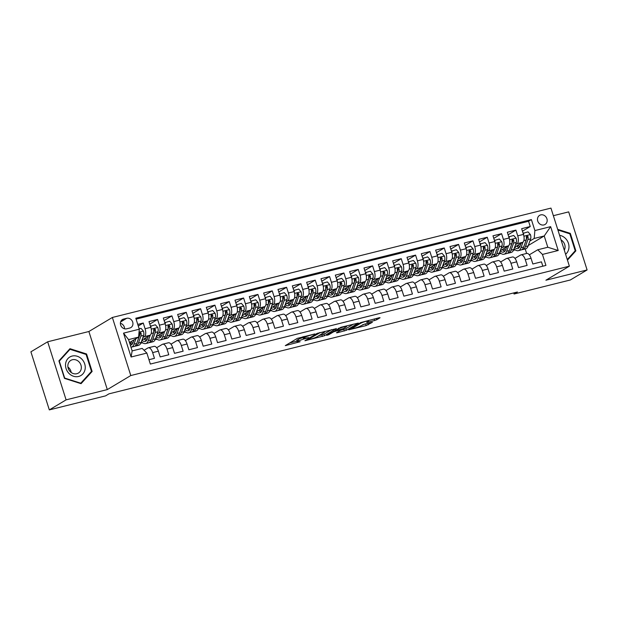 <?xml version="1.0" encoding="UTF-8"?>
<svg xmlns="http://www.w3.org/2000/svg" width="618" height="618" viewBox="0 0 618 618"><rect width="100%" height="100%" fill="white"/><g stroke="black" fill="none" stroke-linecap="round" stroke-linejoin="round"><path stroke-width="0.93" d="M314.825 333.952L297.289 338.394L285.284 345.624L300.116 341.731A5.214 0.633 162.4 0 1 297.258 342.048A5.214 0.633 162.4 0 1 297.721 341.592L298.71 341.005A5.214 0.633 162.4 0 1 305.315 338.618L308.699 337.613L306.242 338.069A5.214 0.633 162.4 0 1 303.384 338.386A5.214 0.633 162.4 0 1 303.847 337.93L304.836 337.335A5.214 0.633 162.4 0 1 311.441 334.956L314.825 333.952M540.735 214.886A5.307 4.681 59.1 0 0 539.599 215.358A5.307 4.681 59.1 0 0 537.984 221.7A5.307 4.681 59.1 0 0 543.917 224.937A5.307 4.681 59.1 0 0 545.053 224.465A5.307 4.681 59.1 0 0 546.667 218.123A5.307 4.681 59.1 0 0 540.735 214.886M374.693 320.479L376.756 319.738L380.078 317.752L379.336 317.706L360.665 322.588L348.668 329.819L366.157 325.586L372.391 322.295L364.388 324.164L360.333 326.103A4.357 0.533 162.4 0 1 355.744 327.841A4.357 0.533 162.4 0 1 352.414 328.359A4.357 0.533 162.4 0 1 352.808 327.98L360.611 323.307A4.357 0.533 162.4 0 1 365.199 321.569A4.357 0.533 162.4 0 1 368.529 321.051A4.357 0.533 162.4 0 1 368.135 321.43L366.69 322.357L367.586 322.256L374.693 320.479L374.214 318.981M545.895 280.224L587.1 269.95L570.329 279.985L514.068 294.014L517.42 292.005L108.938 393.859L105.578 395.868L49.324 409.896L66.095 399.861L107.308 389.587L130.792 375.543L569.379 266.18L545.895 280.224M336.331 328.66L316.91 333.496L304.913 340.734L324.473 335.752L336.269 328.482M340.858 327.301L358.347 323.059L346.35 330.298L337.181 332.808L336.431 332.77L341.236 329.888L340.487 329.85L333.712 331.766L328.706 334.763L326.636 335.35L340.858 327.301M522.449 231.194L530.244 226.528L521.646 228.675L523.461 234.407L517.73 235.837A6.636 3.02 76 0 1 517.042 243.716L515.528 244.62M508.112 234.77L515.914 230.105L507.316 232.252L509.132 237.976L503.4 239.405A6.636 3.02 76 0 1 502.704 247.293L501.198 248.197M493.782 238.347L501.584 233.681L492.979 235.821L494.802 241.553L489.062 242.982A6.636 3.02 76 0 1 488.375 250.869L486.86 251.765M479.444 241.916L487.247 237.25L478.649 239.398L480.464 245.13L474.732 246.559A6.636 3.02 76 0 1 474.037 254.438L472.531 255.342M465.115 245.493L472.917 240.827L464.319 242.974L466.134 248.699L460.402 250.128A6.636 3.02 76 0 1 459.707 258.015L458.193 258.919M450.785 249.069L458.579 244.404L449.981 246.543L451.797 252.275L446.065 253.704A6.636 3.02 76 0 1 445.377 261.584L443.863 262.488M436.447 252.638L444.249 247.972L435.651 250.12L437.467 255.844L431.735 257.273A6.636 3.02 76 0 1 431.04 265.161L429.533 266.064M422.117 256.215L429.919 251.549L421.314 253.689L423.137 259.421L417.397 260.85A6.636 3.02 76 0 1 416.71 268.737L415.196 269.641M407.78 259.784L415.582 255.118L406.984 257.266L408.799 262.998L403.067 264.427A6.636 3.02 76 0 1 402.372 272.306L400.866 273.21M393.45 263.361L401.252 258.695L392.654 260.842L394.469 266.567L388.737 267.996A6.636 3.02 76 0 1 388.042 275.883L386.528 276.787M379.12 266.937L386.914 262.271L378.316 264.411L380.132 270.143L374.4 271.572A6.636 3.02 76 0 1 373.712 279.46L372.198 280.363M364.782 270.506L372.584 265.84L363.987 267.988L365.802 273.72L360.07 275.149A6.636 3.02 76 0 1 359.375 283.029L357.868 283.932M350.452 274.083L358.255 269.417L349.649 271.565L351.472 277.289L345.732 278.718A6.636 3.02 76 0 1 345.045 286.605L343.531 287.509M336.115 277.66L343.917 272.994L335.319 275.134L337.134 280.866L331.402 282.295A6.636 3.02 76 0 1 330.707 290.174L329.201 291.078M321.785 281.229L329.587 276.563L320.989 278.71L322.805 284.434L317.073 285.871A6.636 3.02 76 0 1 316.377 293.751L314.863 294.655M307.455 284.805L315.25 280.139L306.652 282.279L308.467 288.011L302.735 289.44A6.636 3.02 76 0 1 302.048 297.328L300.533 298.231M293.117 288.374L300.92 283.716L292.322 285.856L294.137 291.588L288.405 293.017A6.636 3.02 76 0 1 287.71 300.896L286.204 301.8M278.788 291.951L286.59 287.285L277.984 289.433L279.807 295.157L274.068 296.586A6.636 3.02 76 0 1 273.38 304.473L271.866 305.377M264.45 295.528L272.252 290.862L263.654 293.002L265.47 298.733L259.738 300.163A6.636 3.02 76 0 1 259.042 308.05L257.536 308.954M250.12 299.097L257.922 294.431L249.324 296.578L251.14 302.31L245.408 303.739A6.636 3.02 76 0 1 244.713 311.619L243.198 312.523M235.79 302.673L243.585 298.007L234.987 300.155L236.802 305.879L231.07 307.308A6.636 3.02 76 0 1 230.383 315.195L228.869 316.099M221.453 306.25L229.255 301.584L220.657 303.724L222.472 309.456L216.74 310.885A6.636 3.02 76 0 1 216.045 318.764L214.539 319.668M207.123 309.819L214.925 305.153L206.319 307.3L208.142 313.032L202.403 314.462A6.636 3.02 76 0 1 201.715 322.341L200.201 323.245M192.785 313.396L200.587 308.73L191.989 310.877L193.805 316.601L188.073 318.031A6.636 3.02 76 0 1 187.378 325.918L185.871 326.822M178.455 316.964L186.257 312.306L177.66 314.446L179.475 320.178L173.743 321.607A6.636 3.02 76 0 1 173.048 329.487L171.541 330.391M164.125 320.541L171.92 315.875L163.322 318.023L165.137 323.747L159.405 325.176A6.636 3.02 76 0 1 158.718 333.063L157.204 333.967M149.788 324.118L157.59 319.452L148.992 321.592L150.807 327.324A6.636 3.02 76 0 1 150.112 335.211L141.978 340.078M148.969 359.707L154.461 358.34L152.646 352.608A6.636 3.02 76 0 0 148.351 347.779A6.636 3.02 76 0 0 147.965 347.942L144.064 350.275M148.351 347.779L154.083 346.35A6.636 3.02 76 0 1 158.378 351.178L160.193 356.91L168.791 354.763L166.976 349.039A6.636 3.02 76 0 0 162.688 344.203A6.636 3.02 76 0 0 162.302 344.365L156.648 347.741M162.688 344.203L168.42 342.774A6.636 3.02 -104 0 1 172.708 347.61L174.523 353.334L183.129 351.194L181.306 345.462A6.636 3.02 76 0 0 177.018 340.634A6.636 3.02 76 0 0 176.632 340.788L170.985 344.172M177.018 340.634L182.75 339.197A6.636 3.02 -104 0 1 187.045 344.033L188.861 349.765L197.459 347.617L195.643 341.893A6.636 3.02 76 0 0 191.348 337.057A6.636 3.02 76 0 0 190.97 337.219L185.315 340.595M191.348 337.057L197.088 335.628A6.636 3.02 -104 0 1 201.375 340.464L203.191 346.188L211.789 344.048L209.973 338.316A6.636 3.02 76 0 0 205.686 333.481A6.636 3.02 76 0 0 205.3 333.643L199.653 337.019M205.686 333.481L211.418 332.051A6.636 3.02 -104 0 1 215.705 336.887L217.528 342.619L226.126 340.472L224.311 334.74A6.636 3.02 76 0 0 220.016 329.912A6.636 3.02 76 0 0 219.629 330.066L213.982 333.45M220.016 329.912L225.748 328.482A6.636 3.02 -104 0 1 230.043 333.311L231.858 339.043L240.456 336.895L238.641 331.171A6.636 3.02 76 0 0 234.353 326.335A6.636 3.02 76 0 0 233.967 326.497L228.312 329.873M234.353 326.335L240.085 324.906A6.636 3.02 -104 0 1 244.373 329.742L246.188 335.466L254.794 333.326L252.971 327.594A6.636 3.02 76 0 0 248.683 322.758A6.636 3.02 76 0 0 248.297 322.92L242.65 326.304M248.683 322.758L254.415 321.329A6.636 3.02 -104 0 1 258.71 326.165L260.526 331.897L269.124 329.749L267.308 324.017A6.636 3.02 76 0 0 263.013 319.189A6.636 3.02 76 0 0 262.627 319.351L256.98 322.727M263.013 319.189L268.753 317.76A6.636 3.02 -104 0 1 273.04 322.588L274.856 328.32L283.453 326.173L281.638 320.448A6.636 3.02 76 0 0 277.351 315.613A6.636 3.02 76 0 0 276.964 315.775L271.317 319.151M277.351 315.613L283.083 314.183A6.636 3.02 -104 0 1 287.37 319.019L289.193 324.744L297.791 322.604L295.976 316.872A6.636 3.02 76 0 0 291.681 312.036A6.636 3.02 76 0 0 291.294 312.198L285.647 315.582M291.681 312.036L297.412 310.607A6.636 3.02 -104 0 1 301.708 315.443L303.523 321.175L312.121 319.027L310.306 313.303A6.636 3.02 76 0 0 306.018 308.467A6.636 3.02 76 0 0 305.632 308.629L299.977 312.005M306.018 308.467L311.75 307.038A6.636 3.02 -104 0 1 316.037 311.874L317.853 317.598L326.459 315.458L324.635 309.726A6.636 3.02 76 0 0 320.348 304.89A6.636 3.02 76 0 0 319.962 305.053L314.315 308.428M320.348 304.89L326.08 303.461A6.636 3.02 -104 0 1 330.367 308.297L332.19 314.029L340.788 311.881L338.973 306.149A6.636 3.02 76 0 0 334.678 301.321A6.636 3.02 76 0 0 334.292 301.476L328.645 304.859M334.678 301.321L340.418 299.892A6.636 3.02 -104 0 1 344.705 304.72L346.52 310.452L355.118 308.305L353.303 302.581A6.636 3.02 76 0 0 349.015 297.745A6.636 3.02 76 0 0 348.629 297.907L342.982 301.283M349.015 297.745L354.747 296.316A6.636 3.02 -104 0 1 359.035 301.151L360.858 306.876L369.456 304.736L367.64 299.004A6.636 3.02 76 0 0 363.345 294.168A6.636 3.02 76 0 0 362.959 294.33L357.312 297.714M363.345 294.168L369.077 292.739A6.636 3.02 -104 0 1 373.372 297.575L375.188 303.307L383.786 301.159L381.97 295.427A6.636 3.02 76 0 0 377.683 290.599A6.636 3.02 76 0 0 377.297 290.754L371.642 294.137M377.683 290.599L383.415 289.17A6.636 3.02 -104 0 1 387.702 293.998L389.518 299.73L398.123 297.582L396.3 291.858A6.636 3.02 76 0 0 392.013 287.022A6.636 3.02 76 0 0 391.627 287.185L385.98 290.56M392.013 287.022L397.745 285.593A6.636 3.02 -104 0 1 402.032 290.429L403.855 296.153L412.453 294.014L410.638 288.282A6.636 3.02 76 0 0 406.343 283.446A6.636 3.02 76 0 0 405.956 283.608L400.31 286.991M406.343 283.446L412.082 282.017A6.636 3.02 -104 0 1 416.37 286.852L418.185 292.584L426.783 290.437L424.968 284.713A6.636 3.02 76 0 0 420.68 279.877A6.636 3.02 76 0 0 420.294 280.039L414.647 283.415M420.68 279.877L426.412 278.448A6.636 3.02 -104 0 1 430.7 283.276L432.523 289.008L441.121 286.868L439.305 281.136A6.636 3.02 76 0 0 435.01 276.3A6.636 3.02 76 0 0 434.624 276.462L428.977 279.838M435.01 276.3L440.742 274.871A6.636 3.02 -104 0 1 445.037 279.707L446.853 285.431L455.451 283.291L453.635 277.559A6.636 3.02 76 0 0 449.348 272.731A6.636 3.02 76 0 0 448.962 272.886L443.307 276.269M449.348 272.731L455.08 271.302A6.636 3.02 -104 0 1 459.367 276.13L461.183 281.862L469.788 279.715L467.965 273.99A6.636 3.02 76 0 0 463.678 269.154A6.636 3.02 76 0 0 463.291 269.317L457.644 272.692M463.678 269.154L469.41 267.725A6.636 3.02 -104 0 1 473.697 272.561L475.52 278.285L484.118 276.146L482.303 270.414A6.636 3.02 76 0 0 478.008 265.578A6.636 3.02 76 0 0 477.621 265.74L471.974 269.124M478.008 265.578L483.747 264.149A6.636 3.02 -104 0 1 488.035 268.984L489.85 274.716L498.448 272.569L496.633 266.837A6.636 3.02 76 0 0 492.345 262.009A6.636 3.02 76 0 0 491.959 262.163L486.312 265.547M492.345 262.009L498.077 260.58A6.636 3.02 -104 0 1 502.364 265.408L504.188 271.14L512.785 268.992L510.97 263.268A6.636 3.02 76 0 0 506.675 258.432A6.636 3.02 76 0 0 506.289 258.594L500.642 261.97M506.675 258.432L512.407 257.003A6.636 3.02 -104 0 1 516.702 261.839L518.517 267.563L527.115 265.423L525.3 259.691A6.636 3.02 76 0 0 521.013 254.855A6.636 3.02 76 0 0 520.626 255.018L514.972 258.401M500.904 253.365L500.402 253.674L500.773 253.264M501.09 253.496L500.402 253.674M523.461 234.407A6.636 3.02 -104 0 1 522.774 242.287L514.632 247.154M486.575 256.941L486.065 257.243L486.436 256.833M486.76 257.073L486.065 257.243M509.132 237.976A6.636 3.02 -104 0 1 508.436 245.864L500.302 250.73M472.245 260.518L471.735 260.819L472.106 260.41M472.422 260.649L471.735 260.819M494.802 241.553A6.636 3.02 -104 0 1 494.106 249.433L485.964 254.307M457.907 264.087L457.397 264.396L457.768 263.986M458.092 264.218L457.397 264.396M480.464 245.13A6.636 3.02 -104 0 1 479.777 253.009L471.634 257.876M443.577 267.664L443.067 267.965L443.438 267.555M443.763 267.795L443.067 267.965M466.134 248.699A6.636 3.02 -104 0 1 465.439 256.586L457.297 261.453M429.24 271.232L428.737 271.541L429.108 271.132M429.425 271.364L428.737 271.541M451.797 252.275A6.636 3.02 -104 0 1 451.109 260.155L442.967 265.029M414.91 274.809L414.4 275.11L414.771 274.709M415.095 274.94L414.4 275.11M437.467 255.844A6.636 3.02 -104 0 1 436.771 263.731L428.637 268.598M400.58 278.386L400.07 278.687L400.441 278.278M400.758 278.517L400.07 278.687M423.137 259.421A6.636 3.02 -104 0 1 422.442 267.308L414.299 272.175M386.242 281.955L385.732 282.264L386.103 281.854M386.428 282.086L385.732 282.264M408.799 262.998A6.636 3.02 -104 0 1 408.112 270.877L399.97 275.752M371.912 285.531L371.403 285.833L371.773 285.423M372.098 285.663L371.403 285.833M394.469 266.567A6.636 3.02 -104 0 1 393.774 274.454L385.632 279.321M357.575 289.108L357.073 289.409L357.443 289M357.76 289.239L357.073 289.409M380.132 270.143A6.636 3.02 -104 0 1 379.444 278.03L371.302 282.897M343.245 292.677L342.735 292.986L343.106 292.577M343.43 292.808L342.735 292.986M365.802 273.72A6.636 3.02 -104 0 1 365.107 281.599L356.972 286.466M328.915 296.254L328.405 296.555L328.776 296.146M329.093 296.385L328.405 296.555M351.472 277.289A6.636 3.02 -104 0 1 350.777 285.176L342.635 290.043M314.577 299.823L314.068 300.132L314.438 299.722M314.763 299.962L314.068 300.132M337.134 280.866A6.636 3.02 -104 0 1 336.447 288.745L328.305 293.62M300.248 303.399L299.738 303.708L300.109 303.299M300.433 303.531L299.738 303.708M322.805 284.434A6.636 3.02 -104 0 1 322.109 292.322L313.967 297.188M285.91 306.976L285.408 307.277L285.779 306.868M286.095 307.107L285.408 307.277M308.467 288.011A6.636 3.02 -104 0 1 307.779 295.898L299.637 300.765M271.58 310.545L271.07 310.854L271.441 310.445M271.765 310.676L271.07 310.854M294.137 291.588A6.636 3.02 -104 0 1 293.442 299.467L285.307 304.342M257.25 314.122L256.74 314.423L257.111 314.014M257.428 314.253L256.74 314.423M279.807 295.157A6.636 3.02 -104 0 1 279.112 303.044L270.97 307.911M242.913 317.698L242.403 318L242.774 317.59M243.098 317.83L242.403 318M265.47 298.733A6.636 3.02 -104 0 1 264.782 306.621L256.64 311.487M228.583 321.267L228.073 321.576L228.444 321.167M228.768 321.399L228.073 321.576M251.14 302.31A6.636 3.02 -104 0 1 250.444 310.19L242.302 315.056M214.245 324.844L213.743 325.145L214.114 324.736M214.431 324.975L213.743 325.145M236.802 305.879A6.636 3.02 -104 0 1 236.115 313.766L227.972 318.633M199.915 328.421L199.405 328.722L199.776 328.312M200.101 328.552L199.405 328.722M222.472 309.456A6.636 3.02 -104 0 1 221.777 317.335L213.643 322.21M185.585 331.99L185.076 332.299L185.446 331.889M185.763 332.121L185.076 332.299M208.142 313.032A6.636 3.02 -104 0 1 207.447 320.912L199.305 325.779M171.248 335.566L170.738 335.868L171.109 335.458M171.433 335.698L170.738 335.868M193.805 316.601A6.636 3.02 -104 0 1 193.117 324.489L184.975 329.355M156.918 339.135L156.408 339.444L156.779 339.035M157.103 339.267L156.408 339.444M179.475 320.178A6.636 3.02 -104 0 1 178.78 328.058L170.638 332.932M142.58 342.712L142.078 343.013L142.449 342.604M142.766 342.843L142.078 343.013M165.137 323.747A6.636 3.02 -104 0 1 164.45 331.634L156.308 336.501M126.636 328.807L129.788 328.027A5.145 4.535 59.1 0 0 130.885 327.571A5.145 4.535 59.1 0 0 132.453 321.422A5.145 4.535 59.1 0 0 126.705 318.293L123.554 319.081A5.145 4.535 59.1 0 0 122.457 319.529A5.145 4.535 59.1 0 0 120.889 325.678A5.145 4.535 59.1 0 0 126.636 328.807M130.792 375.543L112.368 317.467L550.955 208.104L569.379 266.18M530.244 226.528L528.575 221.275L531.395 219.591L135.805 318.224L139.289 329.209L138.602 337.096L129.502 342.542M531.395 219.591L534.879 230.576L550.646 226.644L558.216 250.499L542.45 254.431L545.933 265.423L150.344 364.056L146.86 353.071L131.093 357.003L123.523 333.141L139.289 329.209M138.278 326.003L143.26 323.021L145.076 328.753A6.636 3.02 76 0 1 144.38 336.64L142.874 337.544M542.828 266.196L541.453 261.847L532.847 263.994L531.032 258.262A6.636 3.02 -104 0 0 526.745 253.426L521.013 254.855M157.59 319.452L159.405 325.176M171.92 315.875L173.743 321.607M186.257 312.306L188.073 318.031M200.587 308.73L202.403 314.462M214.925 305.153L216.74 310.885M229.255 301.584L231.07 307.308M243.585 298.007L245.408 303.739M257.922 294.431L259.738 300.163M272.252 290.862L274.068 296.586M286.59 287.285L288.405 293.017M300.92 283.716L302.735 289.44M315.25 280.139L317.073 285.871M329.587 276.563L331.402 282.295M343.917 272.994L345.732 278.718M358.255 269.417L360.07 275.149M372.584 265.84L374.4 271.572M386.914 262.271L388.737 267.996M401.252 258.695L403.067 264.427M415.582 255.118L417.397 260.85M429.919 251.549L431.735 257.273M444.249 247.972L446.065 253.704M458.579 244.404L460.402 250.128M472.917 240.827L474.732 246.559M487.247 237.25L489.062 242.982M501.584 233.681L503.4 239.405M515.914 230.105L517.73 235.837M528.575 221.275L136.099 319.135M143.26 323.021L137.768 324.396M528.29 245.485L544.226 235.96L534.191 238.455L529.858 241.051M515.242 249.796L514.732 250.097L515.103 249.687M515.427 249.927L514.732 250.097M138.602 337.096L128.567 339.599L132.152 350.9L142.186 348.397L146.86 353.071M107.308 389.587L88.884 331.511L47.671 341.785L66.095 399.861M47.671 341.785L30.9 351.82L49.324 409.896M587.1 269.95L568.676 211.881L553.365 215.697M88.884 331.511L112.368 317.467M513.728 292.932L514.068 294.014M529.309 254.825L537.776 249.757L547.811 247.262L544.226 235.96L550.646 226.644M526.621 253.457L525.192 248.946M499.166 253.813L500.348 253.511M484.836 257.382L486.018 257.088M470.499 260.958L471.681 260.665M456.169 264.527L457.351 264.234M441.839 268.104L443.013 267.81M427.501 271.681L428.683 271.387M413.172 275.249L414.354 274.956M398.834 278.826L400.016 278.533M384.504 282.403L385.686 282.102M370.174 285.972L371.348 285.678M355.837 289.548L357.019 289.255M341.507 293.117L342.689 292.824M327.169 296.694L328.351 296.401M312.839 300.271L314.021 299.977M298.509 303.84L299.684 303.546M284.172 307.416L285.354 307.123M269.842 310.993L271.024 310.692M255.504 314.562L256.686 314.268M241.174 318.139L242.356 317.845M226.845 321.708L228.019 321.414M212.507 325.284L213.689 324.991M198.177 328.861L199.359 328.567M183.84 332.43L185.021 332.136M169.51 336.007L170.692 335.713M155.18 339.583L156.362 339.282M140.842 343.152L142.024 342.859M513.504 250.236L514.678 249.942M542.45 254.431L537.776 249.757M534.191 238.455L534.879 230.576M128.567 339.599L123.523 333.141M132.152 350.9L131.093 357.003M558.216 250.499L547.811 247.262M124.566 328.815A5.145 4.535 59.1 0 0 120.394 323.307M81.066 383.67L92.121 371.472L86.574 353.983L69.973 348.691L58.911 360.881L64.465 378.37L81.066 383.67M567.455 260.124L575.86 250.854L570.314 233.365L557.691 229.34M85.91 354.384L86.574 353.983M90.537 372.422L92.121 371.472M569.649 233.766L570.314 233.365M574.276 251.804L575.86 250.854M302.882 336.771A5.214 0.633 162.4 0 0 302.882 336.81L303.384 338.386M303.106 337.521A5.214 0.633 162.4 0 0 298.208 339.429L298.71 341.005M297.258 342.048L296.756 340.479A5.214 0.633 162.4 0 1 297.219 340.024L298.208 339.429M289.626 342.975L296.972 341.144M318.749 335.713L323.971 334.183L331.634 329.603M319.606 332.917L307.749 339.668L310.313 339.189A5.214 0.633 162.4 0 0 316.926 336.802L324.041 332.554A5.214 0.633 162.4 0 0 324.504 332.098A5.214 0.633 162.4 0 0 321.646 332.414L319.506 332.623M353.511 324.141L345.848 328.722L346.35 330.298M340.626 330.259L345.848 328.722M346.227 326.907A4.357 0.533 162.4 0 0 346.613 326.528A4.357 0.533 162.4 0 0 343.291 327.046A4.357 0.533 162.4 0 0 338.703 328.784L335.953 330.429L336.702 330.476L343.477 328.552L346.227 326.907M362.557 324.79L367.494 323.392M133.99 339.854L133.017 342.596A10.537 4.797 76 0 1 130.831 345.06A10.537 4.797 76 0 1 130.321 345.122M135.929 338.695L133.99 344.187A12.692 5.778 76 0 1 131.348 347.154A12.692 5.778 76 0 1 130.985 347.216M139.174 328.83L141.035 328.367L143.461 331.148A4.396 2.001 76 0 1 143.639 335.373L141.151 342.395A12.692 5.778 76 0 1 138.517 345.362L135.79 346.041A12.692 5.778 -104 0 0 138.432 343.075L140.912 336.053A4.396 2.001 -104 0 0 141.028 333.056L139.861 332.306L139.313 333.481A4.396 2.001 76 0 1 139.197 336.478L136.709 343.508A12.692 5.778 76 0 1 134.075 346.474L131.348 347.154M133.681 340.727A10.537 4.797 76 0 1 133.341 340.24M130.058 342.202A12.692 5.778 -104 0 0 131.325 343.902M134.894 346.111A12.692 5.778 -104 0 0 135.79 346.041M129.695 342.426A10.537 4.797 -104 0 0 132.082 344.272M141.028 333.056L140.062 333.627A2.24 1.02 76 0 1 139.946 334.462L137.459 341.491A10.537 4.797 76 0 1 137.204 342.117M132.739 343.26A10.537 4.797 76 0 1 131.086 341.592M72.151 356.053A10.784 9.509 59.1 0 0 66.064 368.583A10.784 9.509 59.1 0 0 78.617 376.462A10.784 9.509 59.1 0 0 84.705 363.932A10.784 9.509 59.1 0 0 72.151 356.053M72.376 359.746A7.385 6.512 59.1 0 0 70.8 360.394A7.385 6.512 59.1 0 0 68.559 369.224A7.385 6.512 59.1 0 0 76.81 373.72A7.385 6.512 59.1 0 0 78.378 373.071A7.385 6.512 59.1 0 0 80.626 364.241A7.385 6.512 59.1 0 0 72.376 359.746M91.472 371.387L80.757 383.206L64.674 378.069L59.297 361.128L70.012 349.309L86.095 354.446L91.472 371.387M80.363 383.446L80.757 383.206M68.691 350.105L70.012 349.309M67.91 367.007A7.385 6.512 -120.9 0 1 71.194 372.484M565.594 254.245A10.784 9.509 59.1 0 0 568.807 248.73A10.784 9.509 59.1 0 0 559.584 235.304M564.296 250.151A7.385 6.512 59.1 0 0 564.96 248.235A7.385 6.512 59.1 0 0 561.044 239.915M557.907 230.02L569.835 233.828L575.211 250.777L567.27 259.529M148.32 336.285L147.354 339.019A10.537 4.797 76 0 1 145.16 341.484A10.537 4.797 76 0 1 141.931 340.201M150.267 335.103L148.32 340.611A12.692 5.778 76 0 1 145.686 343.577A12.692 5.778 76 0 1 141.414 341.654M150.46 326.227L155.365 324.79L157.799 327.571A4.396 2.001 76 0 1 157.969 331.796L155.489 338.826A12.692 5.778 76 0 1 152.847 341.793L150.128 342.465A12.692 5.778 -104 0 0 152.762 339.506L155.249 332.476A4.396 2.001 -104 0 0 155.365 329.479L154.191 328.73L153.643 329.912A4.396 2.001 76 0 1 153.527 332.909L151.047 339.931A12.692 5.778 76 0 1 148.405 342.897L145.686 343.577M148.011 337.158A10.537 4.797 76 0 1 147.671 336.671M151.07 325.864L150.862 327.501M144.396 338.633A12.692 5.778 -104 0 0 145.663 340.325M149.232 342.534A12.692 5.778 -104 0 0 150.128 342.465M144.025 338.849A10.537 4.797 -104 0 0 146.412 340.696M155.365 329.479L154.4 330.058A2.24 1.02 76 0 1 154.276 330.885L151.796 337.915A10.537 4.797 76 0 1 151.534 338.548M147.076 339.691A10.537 4.797 76 0 1 145.423 338.015M162.65 332.708L161.684 335.45A10.537 4.797 76 0 1 159.498 337.907A10.537 4.797 76 0 1 156.261 336.632M164.604 331.526L162.658 337.034A12.692 5.778 76 0 1 160.016 340A12.692 5.778 76 0 1 155.751 338.077M164.79 322.65L169.703 321.221L172.128 324.002A4.396 2.001 76 0 1 172.306 328.22L169.819 335.25A12.692 5.778 76 0 1 167.184 338.216L164.458 338.896A12.692 5.778 -104 0 0 167.099 335.929L169.579 328.9A4.396 2.001 -104 0 0 169.695 325.902L168.529 325.161L167.98 326.335A4.396 2.001 76 0 1 167.864 329.332L165.377 336.354A12.692 5.778 76 0 1 162.743 339.321L160.016 340M162.341 333.581A10.537 4.797 76 0 1 162.009 333.094M165.4 322.287L165.199 323.925M158.726 335.056A12.692 5.778 -104 0 0 159.992 336.748M163.561 338.965A12.692 5.778 -104 0 0 164.458 338.896M158.362 335.273A10.537 4.797 -104 0 0 160.742 337.119M169.695 325.902L168.729 326.482A2.24 1.02 76 0 1 168.614 327.316L166.126 334.338A10.537 4.797 76 0 1 165.871 334.971M161.406 336.115A10.537 4.797 76 0 1 159.753 334.438M176.987 329.131L176.014 331.874A10.537 4.797 76 0 1 173.828 334.338A10.537 4.797 76 0 1 170.599 333.056M178.934 327.957L176.987 333.465A12.692 5.778 76 0 1 174.346 336.431A12.692 5.778 76 0 1 170.081 334.508M179.127 319.081L184.033 317.644L186.466 320.425A4.396 2.001 76 0 1 186.636 324.651L184.156 331.673A12.692 5.778 76 0 1 181.514 334.639L178.795 335.319A12.692 5.778 -104 0 0 181.429 332.353L183.917 325.331A4.396 2.001 -104 0 0 184.033 322.333L182.858 321.584L182.31 322.758A4.396 2.001 76 0 1 182.194 325.756L179.714 332.785A12.692 5.778 76 0 1 177.072 335.752L174.346 336.431M176.678 330.004A10.537 4.797 76 0 1 176.339 329.518M179.738 318.718L179.529 320.356M173.063 331.48A12.692 5.778 -104 0 0 174.33 333.179M177.899 335.389A12.692 5.778 -104 0 0 178.795 335.319M172.692 331.704A10.537 4.797 -104 0 0 175.079 333.55M184.033 322.333L183.067 322.913A2.24 1.02 76 0 1 182.943 323.739L180.464 330.769A10.537 4.797 76 0 1 180.201 331.395M175.744 332.538A10.537 4.797 76 0 1 174.091 330.869M191.317 325.562L190.352 328.297A10.537 4.797 76 0 1 188.158 330.761A10.537 4.797 76 0 1 184.929 329.479M193.264 324.38L191.317 329.888A12.692 5.778 76 0 1 188.683 332.855A12.692 5.778 76 0 1 184.419 330.931M193.457 315.504L198.37 314.068L200.796 316.849A4.396 2.001 76 0 1 200.974 321.074L198.486 328.104A12.692 5.778 76 0 1 195.852 331.07L193.125 331.75A12.692 5.778 -104 0 0 195.767 328.784L198.247 321.754A4.396 2.001 -104 0 0 198.363 318.757L197.196 318.015L196.64 319.189A4.396 2.001 76 0 1 196.524 322.187L194.044 329.209A12.692 5.778 76 0 1 191.402 332.175L188.683 332.855M191.008 326.435A10.537 4.797 76 0 1 190.668 325.949M194.067 315.141L193.859 316.779M187.393 327.911A12.692 5.778 -104 0 0 188.66 329.603M192.229 331.812A12.692 5.778 -104 0 0 193.125 331.75M187.022 328.127A10.537 4.797 -104 0 0 189.409 329.973M198.363 318.757L197.397 319.336A2.24 1.02 76 0 1 197.273 320.163L194.794 327.192A10.537 4.797 76 0 1 194.531 327.826M190.074 328.969A10.537 4.797 76 0 1 188.42 327.293M205.655 321.986L204.682 324.728A10.537 4.797 76 0 1 202.495 327.185A10.537 4.797 76 0 1 199.259 325.91M207.602 320.812L205.655 326.319A12.692 5.778 76 0 1 203.013 329.278A12.692 5.778 76 0 1 198.749 327.362M207.795 311.935L212.7 310.499L215.126 313.28A4.396 2.001 76 0 1 215.303 317.505L212.816 324.527A12.692 5.778 76 0 1 210.182 327.494L207.455 328.173A12.692 5.778 -104 0 0 210.097 325.207L212.577 318.177A4.396 2.001 -104 0 0 212.692 315.188L211.526 314.438L210.977 315.613A4.396 2.001 76 0 1 210.862 318.61L208.374 325.64A12.692 5.778 76 0 1 205.74 328.598L203.013 329.278M205.346 322.859A10.537 4.797 76 0 1 205.006 322.372M208.397 311.572L208.196 313.21M201.723 324.334A12.692 5.778 -104 0 0 202.99 326.034M206.559 328.243A12.692 5.778 -104 0 0 207.455 328.173M201.36 324.558A10.537 4.797 -104 0 0 203.747 326.404M212.692 315.188L211.727 315.759A2.24 1.02 76 0 1 211.611 316.594L209.123 323.616A10.537 4.797 76 0 1 208.869 324.249M204.404 325.392A10.537 4.797 76 0 1 202.75 323.716M219.985 318.409L219.019 321.151A10.537 4.797 76 0 1 216.825 323.616A10.537 4.797 76 0 1 213.596 322.333M221.932 317.235L219.985 322.743A12.692 5.778 76 0 1 217.351 325.709A12.692 5.778 76 0 1 213.079 323.786M222.125 308.359L227.03 306.922L229.463 309.703A4.396 2.001 76 0 1 229.633 313.929L227.154 320.958A12.692 5.778 76 0 1 224.512 323.917L221.792 324.597A12.692 5.778 -104 0 0 224.427 321.63L226.914 314.608A4.396 2.001 -104 0 0 227.03 311.611L225.856 310.862L225.307 312.036A4.396 2.001 76 0 1 225.191 315.033L222.712 322.063A12.692 5.778 76 0 1 220.07 325.029L217.351 325.709M219.676 319.29A10.537 4.797 76 0 1 219.336 318.803M222.735 307.996L222.526 309.633M216.061 320.757A12.692 5.778 -104 0 0 217.327 322.457M220.896 324.666A12.692 5.778 -104 0 0 221.792 324.597M215.69 320.981A10.537 4.797 -104 0 0 218.077 322.828M227.03 311.611L226.064 312.19A2.24 1.02 76 0 1 225.941 313.017L223.461 320.047A10.537 4.797 76 0 1 223.198 320.672M218.741 321.824A10.537 4.797 76 0 1 217.088 320.147M234.315 314.84L233.349 317.582A10.537 4.797 76 0 1 231.163 320.039A10.537 4.797 76 0 1 227.926 318.764M236.269 313.658L234.322 319.166A12.692 5.778 76 0 1 231.68 322.132A12.692 5.778 76 0 1 227.416 320.209M236.455 304.782L241.368 303.345L243.793 306.134A4.396 2.001 76 0 1 243.971 310.352L241.483 317.382A12.692 5.778 76 0 1 238.849 320.348L236.122 321.028A12.692 5.778 -104 0 0 238.764 318.061L241.244 311.032A4.396 2.001 -104 0 0 241.36 308.034L240.193 307.293L239.645 308.467A4.396 2.001 76 0 1 239.529 311.464L237.042 318.486A12.692 5.778 76 0 1 234.407 321.453L231.68 322.132M234.006 315.713A10.537 4.797 76 0 1 233.674 315.226M237.065 304.419L236.864 306.057M230.39 317.188A12.692 5.778 -104 0 0 231.657 318.88M235.226 321.097A12.692 5.778 -104 0 0 236.122 321.028M230.027 317.405A10.537 4.797 -104 0 0 232.407 319.251M241.36 308.034L240.394 308.614A2.24 1.02 76 0 1 240.278 309.448L237.791 316.47A10.537 4.797 76 0 1 237.536 317.104M233.071 318.247A10.537 4.797 76 0 1 231.418 316.57M248.652 311.263L247.679 314.006A10.537 4.797 76 0 1 245.493 316.47A10.537 4.797 76 0 1 242.264 315.188M250.599 310.089L248.652 315.597A12.692 5.778 76 0 1 246.01 318.556A12.692 5.778 76 0 1 241.746 316.64M250.792 301.213L255.697 299.776L258.131 302.557A4.396 2.001 76 0 1 258.301 306.783L255.821 313.805A12.692 5.778 76 0 1 253.179 316.771L250.46 317.451A12.692 5.778 -104 0 0 253.094 314.485L255.582 307.463A4.396 2.001 -104 0 0 255.697 304.465L254.523 303.716L253.975 304.89A4.396 2.001 76 0 1 253.859 307.888L251.379 314.917A12.692 5.778 76 0 1 248.737 317.884L246.01 318.556M248.343 312.136A10.537 4.797 76 0 1 248.003 311.65M251.395 300.85L251.194 302.488M244.728 313.612A12.692 5.778 -104 0 0 245.995 315.311M249.564 317.521A12.692 5.778 -104 0 0 250.46 317.451M244.357 313.836A10.537 4.797 -104 0 0 246.744 315.682M255.697 304.465L254.732 305.037A2.24 1.02 76 0 1 254.608 305.871L252.129 312.901A10.537 4.797 76 0 1 251.866 313.527M247.409 314.67A10.537 4.797 76 0 1 245.755 313.002M262.982 307.694L262.017 310.429A10.537 4.797 76 0 1 259.823 312.893A10.537 4.797 76 0 1 256.594 311.611M264.929 306.513L262.982 312.02A12.692 5.778 76 0 1 260.348 314.987A12.692 5.778 76 0 1 256.084 313.063M265.122 297.637L270.035 296.2L272.461 298.981A4.396 2.001 76 0 1 272.638 303.206L270.151 310.236A12.692 5.778 76 0 1 267.517 313.202L264.79 313.874A12.692 5.778 -104 0 0 267.432 310.916L269.911 303.886A4.396 2.001 -104 0 0 270.027 300.889L268.861 300.139L268.305 301.321A4.396 2.001 76 0 1 268.189 304.311L265.709 311.341A12.692 5.778 76 0 1 263.067 314.307L260.348 314.987M262.673 308.567A10.537 4.797 76 0 1 262.333 308.081M265.732 297.273L265.524 298.911M259.058 310.043A12.692 5.778 -104 0 0 260.325 311.735M263.894 313.944A12.692 5.778 -104 0 0 264.79 313.874M258.687 310.259A10.537 4.797 -104 0 0 261.074 312.105M270.027 300.889L269.062 301.468A2.24 1.02 76 0 1 268.938 302.295L266.458 309.324A10.537 4.797 76 0 1 266.196 309.958M261.738 311.101A10.537 4.797 76 0 1 260.085 309.425M277.32 304.118L276.346 306.86A10.537 4.797 76 0 1 274.16 309.317A10.537 4.797 76 0 1 270.923 308.042M279.266 302.936L277.32 308.444A12.692 5.778 76 0 1 274.678 311.41A12.692 5.778 76 0 1 270.414 309.487M279.46 294.06L284.365 292.631L286.791 295.412A4.396 2.001 76 0 1 286.968 299.63L284.481 306.659A12.692 5.778 76 0 1 281.847 309.626L279.12 310.306A12.692 5.778 -104 0 0 281.762 307.339L284.241 300.309A4.396 2.001 -104 0 0 284.357 297.312L283.191 296.57L282.642 297.745A4.396 2.001 76 0 1 282.526 300.742L280.039 307.764A12.692 5.778 76 0 1 277.405 310.73L274.678 311.41M277.011 304.991A10.537 4.797 76 0 1 276.671 304.504M280.062 293.697L279.861 295.334M273.388 306.466A12.692 5.778 -104 0 0 274.655 308.158M278.224 310.375A12.692 5.778 -104 0 0 279.12 310.306M273.025 306.683A10.537 4.797 -104 0 0 275.412 308.529M284.357 297.312L283.392 297.891A2.24 1.02 76 0 1 283.276 298.726L280.788 305.748A10.537 4.797 76 0 1 280.533 306.381M276.068 307.525A10.537 4.797 76 0 1 274.415 305.848M291.65 300.541L290.684 303.284A10.537 4.797 76 0 1 288.49 305.748A10.537 4.797 76 0 1 285.261 304.465M293.596 299.367L291.65 304.875A12.692 5.778 76 0 1 289.015 307.841A12.692 5.778 76 0 1 284.743 305.918M293.789 290.491L298.695 289.054L301.128 291.835A4.396 2.001 76 0 1 301.298 296.061L298.818 303.083A12.692 5.778 76 0 1 296.176 306.049L293.457 306.729A12.692 5.778 -104 0 0 296.092 303.762L298.579 296.74A4.396 2.001 -104 0 0 298.695 293.743L297.521 292.994L296.972 294.168A4.396 2.001 76 0 1 296.856 297.165L294.377 304.195A12.692 5.778 76 0 1 291.735 307.161L289.015 307.841M291.341 301.414A10.537 4.797 76 0 1 291.001 300.927M294.4 290.128L294.191 291.766M287.725 302.89A12.692 5.778 -104 0 0 288.992 304.589M292.561 306.798A12.692 5.778 -104 0 0 293.457 306.729M287.355 303.114A10.537 4.797 -104 0 0 289.742 304.96M298.695 293.743L297.729 294.322A2.24 1.02 76 0 1 297.606 295.149L295.126 302.179A10.537 4.797 76 0 1 294.863 302.805M290.406 303.948A10.537 4.797 76 0 1 288.753 302.279M305.98 296.972L305.014 299.707A10.537 4.797 76 0 1 302.828 302.171A10.537 4.797 76 0 1 299.591 300.889M307.934 295.79L305.987 301.298A12.692 5.778 76 0 1 303.345 304.265A12.692 5.778 76 0 1 299.081 302.341M308.119 286.914L313.032 285.477L315.458 288.258A4.396 2.001 76 0 1 315.636 292.484L313.148 299.514A12.692 5.778 76 0 1 310.514 302.48L307.787 303.16A12.692 5.778 -104 0 0 310.429 300.194L312.909 293.164A4.396 2.001 -104 0 0 313.025 290.166L311.858 289.425L311.31 290.599A4.396 2.001 76 0 1 311.194 293.596L308.706 300.618A12.692 5.778 76 0 1 306.072 303.585L303.345 304.265M305.671 297.845A10.537 4.797 76 0 1 305.338 297.358M308.73 286.551L308.529 288.189M302.055 299.321A12.692 5.778 -104 0 0 303.322 301.012M306.891 303.222A12.692 5.778 -104 0 0 307.787 303.16M301.692 299.537A10.537 4.797 -104 0 0 304.071 301.383M313.025 290.166L312.059 290.746A2.24 1.02 76 0 1 311.943 291.572L309.456 298.602A10.537 4.797 76 0 1 309.201 299.236M304.736 300.379A10.537 4.797 76 0 1 303.083 298.703M320.317 293.395L319.344 296.138A10.537 4.797 76 0 1 317.158 298.594A10.537 4.797 76 0 1 313.929 297.32M322.264 292.221L320.317 297.721A12.692 5.778 76 0 1 317.675 300.688A12.692 5.778 76 0 1 313.411 298.772M322.457 283.345L327.362 281.908L329.796 284.689A4.396 2.001 76 0 1 329.966 288.915L327.486 295.937A12.692 5.778 76 0 1 324.844 298.903L322.125 299.583A12.692 5.778 -104 0 0 324.759 296.617L327.246 289.587A4.396 2.001 -104 0 0 327.362 286.597L326.188 285.848L325.64 287.022A4.396 2.001 76 0 1 325.524 290.02L323.036 297.049A12.692 5.778 76 0 1 320.402 300.008L317.675 300.688M320.008 294.268A10.537 4.797 76 0 1 319.668 293.782M323.059 282.974L322.859 284.62M316.393 295.744A12.692 5.778 -104 0 0 317.66 297.443M321.229 299.653A12.692 5.778 -104 0 0 322.125 299.583M316.022 295.96A10.537 4.797 -104 0 0 318.409 297.814M327.362 286.597L326.397 287.169A2.24 1.02 76 0 1 326.273 288.003L323.793 295.025A10.537 4.797 76 0 1 323.531 295.659M319.066 296.802A10.537 4.797 76 0 1 317.42 295.126M334.647 289.819L333.681 292.561A10.537 4.797 76 0 1 331.487 295.025A10.537 4.797 76 0 1 328.258 293.743M336.594 288.645L334.647 294.153A12.692 5.778 76 0 1 332.013 297.119A12.692 5.778 76 0 1 327.749 295.195M336.787 279.769L341.7 278.332L344.126 281.113A4.396 2.001 76 0 1 344.303 285.338L341.816 292.368A12.692 5.778 76 0 1 339.182 295.327L336.455 296.007A12.692 5.778 -104 0 0 339.097 293.04L341.576 286.018A4.396 2.001 -104 0 0 341.692 283.021L340.526 282.271L339.97 283.446A4.396 2.001 76 0 1 339.854 286.443L337.374 293.473A12.692 5.778 76 0 1 334.732 296.439L332.013 297.119M334.338 290.699A10.537 4.797 76 0 1 333.998 290.213M337.397 279.406L337.189 281.043M330.723 292.167A12.692 5.778 -104 0 0 331.99 293.867M335.559 296.076A12.692 5.778 -104 0 0 336.455 296.007M330.352 292.391A10.537 4.797 -104 0 0 332.739 294.238M341.692 283.021L340.727 283.6A2.24 1.02 76 0 1 340.603 284.427L338.123 291.457A10.537 4.797 76 0 1 337.861 292.082M333.403 293.233A10.537 4.797 76 0 1 331.75 291.557M348.985 286.25L348.011 288.992A10.537 4.797 76 0 1 345.825 291.449A10.537 4.797 76 0 1 342.588 290.174M350.931 285.068L348.985 290.576A12.692 5.778 76 0 1 346.343 293.542A12.692 5.778 76 0 1 342.078 291.619M351.124 276.192L356.03 274.755L358.455 277.544A4.396 2.001 76 0 1 358.633 281.762L356.146 288.791A12.692 5.778 76 0 1 353.511 291.758L350.785 292.438A12.692 5.778 -104 0 0 353.426 289.471L355.906 282.441A4.396 2.001 -104 0 0 356.022 279.444L354.856 278.703L354.307 279.877A4.396 2.001 76 0 1 354.191 282.874L351.704 289.896A12.692 5.778 76 0 1 349.07 292.862L346.343 293.542M348.676 287.123A10.537 4.797 76 0 1 348.336 286.636M351.727 275.829L351.526 277.467M345.053 288.598A12.692 5.778 -104 0 0 346.319 290.29M349.888 292.507A12.692 5.778 -104 0 0 350.785 292.438M344.689 288.815A10.537 4.797 -104 0 0 347.077 290.661M356.022 279.444L355.056 280.024A2.24 1.02 76 0 1 354.941 280.858L352.453 287.88A10.537 4.797 76 0 1 352.198 288.513M347.733 289.657A10.537 4.797 76 0 1 346.08 287.98M363.314 282.673L362.349 285.416A10.537 4.797 76 0 1 360.155 287.88A10.537 4.797 76 0 1 356.926 286.597M365.261 281.499L363.314 287.007A12.692 5.778 76 0 1 360.68 289.966A12.692 5.778 76 0 1 356.408 288.05M365.454 272.623L370.36 271.186L372.793 273.967A4.396 2.001 76 0 1 372.963 278.193L370.483 285.215A12.692 5.778 76 0 1 367.841 288.181L365.122 288.861A12.692 5.778 -104 0 0 367.756 285.895L370.244 278.873A4.396 2.001 -104 0 0 370.36 275.875L369.185 275.126L368.637 276.3A4.396 2.001 76 0 1 368.521 279.297L366.041 286.327A12.692 5.778 76 0 1 363.399 289.294L360.68 289.966M363.005 283.546A10.537 4.797 76 0 1 362.666 283.059M366.065 272.26L365.856 273.898M359.39 285.022A12.692 5.778 -104 0 0 360.657 286.721M364.226 288.93A12.692 5.778 -104 0 0 365.122 288.861M359.019 285.246A10.537 4.797 -104 0 0 361.406 287.092M370.36 275.875L369.394 276.447A2.24 1.02 76 0 1 369.27 277.281L366.791 284.311A10.537 4.797 76 0 1 366.528 284.937M362.071 286.08A10.537 4.797 76 0 1 360.418 284.411M377.644 279.104L376.679 281.839A10.537 4.797 76 0 1 374.493 284.303A10.537 4.797 76 0 1 371.256 283.021M379.599 277.922L377.652 283.43A12.692 5.778 76 0 1 375.01 286.397A12.692 5.778 76 0 1 370.746 284.473M379.784 269.046L384.697 267.609L387.123 270.39A4.396 2.001 76 0 1 387.301 274.616L384.813 281.646A12.692 5.778 76 0 1 382.179 284.612L379.452 285.284A12.692 5.778 -104 0 0 382.094 282.326L384.574 275.296A4.396 2.001 -104 0 0 384.69 272.299L383.523 271.549L382.975 272.731A4.396 2.001 76 0 1 382.859 275.721L380.371 282.75A12.692 5.778 76 0 1 377.737 285.717L375.01 286.397M377.335 279.977A10.537 4.797 76 0 1 377.003 279.49M380.394 268.683L380.194 270.321M373.72 281.453A12.692 5.778 -104 0 0 374.987 283.144M378.556 285.354A12.692 5.778 -104 0 0 379.452 285.284M373.357 281.669A10.537 4.797 -104 0 0 375.736 283.515M384.69 272.299L383.724 272.878A2.24 1.02 76 0 1 383.608 273.704L381.121 280.734A10.537 4.797 76 0 1 380.866 281.368M376.401 282.511A10.537 4.797 76 0 1 374.747 280.835M391.982 275.528L391.009 278.27A10.537 4.797 76 0 1 388.822 280.726A10.537 4.797 76 0 1 385.593 279.452M393.929 274.346L391.982 279.854A12.692 5.778 76 0 1 389.34 282.82A12.692 5.778 76 0 1 385.076 280.896M394.122 265.47L399.027 264.041L401.461 266.821A4.396 2.001 76 0 1 401.63 271.039L399.151 278.069A12.692 5.778 76 0 1 396.509 281.036L393.79 281.715A12.692 5.778 -104 0 0 396.424 278.749L398.911 271.719A4.396 2.001 -104 0 0 399.027 268.722L397.853 267.98L397.304 269.154A4.396 2.001 76 0 1 397.189 272.152L394.701 279.174A12.692 5.778 76 0 1 392.067 282.14L389.34 282.82M391.673 276.401A10.537 4.797 76 0 1 391.333 275.914M394.724 265.107L394.523 266.744M388.058 277.876A12.692 5.778 -104 0 0 389.325 279.568M392.894 281.785A12.692 5.778 -104 0 0 393.79 281.715M387.687 278.092A10.537 4.797 -104 0 0 390.074 279.939M399.027 268.722L398.062 269.301A2.24 1.02 76 0 1 397.938 270.136L395.458 277.158A10.537 4.797 76 0 1 395.196 277.791M390.731 278.934A10.537 4.797 76 0 1 389.085 277.258M406.312 271.951L405.346 274.693A10.537 4.797 76 0 1 403.152 277.158A10.537 4.797 76 0 1 399.923 275.875M408.259 270.777L406.312 276.285A12.692 5.778 76 0 1 403.678 279.251A12.692 5.778 76 0 1 399.413 277.327M408.452 261.901L413.357 260.464L415.79 263.245A4.396 2.001 76 0 1 415.968 267.47L413.481 274.492A12.692 5.778 76 0 1 410.846 277.459L408.119 278.139A12.692 5.778 -104 0 0 410.761 275.172L413.241 268.15A4.396 2.001 -104 0 0 413.357 265.153L412.191 264.404L411.634 265.578A4.396 2.001 76 0 1 411.518 268.575L409.039 275.605A12.692 5.778 76 0 1 406.397 278.571L403.678 279.251M406.003 272.824A10.537 4.797 76 0 1 405.663 272.337M409.062 261.538L408.853 263.175M402.388 274.299A12.692 5.778 -104 0 0 403.654 275.999M407.223 278.208A12.692 5.778 -104 0 0 408.119 278.139M402.017 274.523A10.537 4.797 -104 0 0 404.404 276.37M413.357 265.153L412.391 265.725A2.24 1.02 76 0 1 412.268 266.559L409.788 273.589A10.537 4.797 76 0 1 409.525 274.214M405.068 275.358A10.537 4.797 76 0 1 403.415 273.689M420.649 268.382L419.676 271.117A10.537 4.797 76 0 1 417.49 273.581A10.537 4.797 76 0 1 414.253 272.299M422.596 267.2L420.649 272.708A12.692 5.778 76 0 1 418.007 275.674A12.692 5.778 76 0 1 413.743 273.751M422.789 258.324L427.695 256.887L430.12 259.668A4.396 2.001 76 0 1 430.298 263.894L427.81 270.923A12.692 5.778 76 0 1 425.176 273.89L422.449 274.57A12.692 5.778 -104 0 0 425.091 271.603L427.571 264.574A4.396 2.001 -104 0 0 427.687 261.576L426.52 260.835L425.972 262.009A4.396 2.001 76 0 1 425.856 265.006L423.369 272.028A12.692 5.778 76 0 1 420.734 274.995L418.007 275.674M420.34 269.255A10.537 4.797 76 0 1 420.001 268.768M423.392 257.961L423.191 259.599M416.717 270.73A12.692 5.778 -104 0 0 417.984 272.422M421.553 274.631A12.692 5.778 -104 0 0 422.449 274.57M416.354 270.947A10.537 4.797 -104 0 0 418.741 272.793M427.687 261.576L426.721 262.156A2.24 1.02 76 0 1 426.605 262.982L424.118 270.012A10.537 4.797 76 0 1 423.863 270.645M419.398 271.789A10.537 4.797 76 0 1 417.745 270.112M434.979 264.805L434.014 267.548A10.537 4.797 76 0 1 431.82 270.004A10.537 4.797 76 0 1 428.591 268.73M436.926 263.631L434.979 269.131A12.692 5.778 76 0 1 432.345 272.098A12.692 5.778 76 0 1 428.073 270.182M437.119 254.755L442.024 253.318L444.458 256.099A4.396 2.001 76 0 1 444.628 260.325L442.148 267.347A12.692 5.778 76 0 1 439.506 270.313L436.787 270.993A12.692 5.778 -104 0 0 439.421 268.027L441.909 260.997A4.396 2.001 -104 0 0 442.024 258L440.85 257.258L440.302 258.432A4.396 2.001 76 0 1 440.186 261.429L437.706 268.459A12.692 5.778 76 0 1 435.064 271.418L432.345 272.098M434.67 265.678A10.537 4.797 76 0 1 434.33 265.192M437.729 254.384L437.521 256.03M431.055 267.154A12.692 5.778 -104 0 0 432.322 268.853M435.891 271.063A12.692 5.778 -104 0 0 436.787 270.993M430.684 267.37A10.537 4.797 -104 0 0 433.071 269.224M442.024 258L441.059 258.579A2.24 1.02 76 0 1 440.935 259.413L438.456 266.435A10.537 4.797 76 0 1 438.193 267.069M433.736 268.212A10.537 4.797 76 0 1 432.082 266.536M449.309 261.229L448.344 263.971A10.537 4.797 76 0 1 446.157 266.435A10.537 4.797 76 0 1 442.921 265.153M451.264 260.054L449.317 265.562A12.692 5.778 76 0 1 446.675 268.529A12.692 5.778 76 0 1 442.411 266.605M451.449 251.178L456.362 249.742L458.788 252.523A4.396 2.001 76 0 1 458.965 256.748L456.478 263.778A12.692 5.778 76 0 1 453.844 266.737L451.117 267.416A12.692 5.778 -104 0 0 453.759 264.45L456.238 257.428A4.396 2.001 -104 0 0 456.354 254.431L455.188 253.681L454.639 254.855A4.396 2.001 76 0 1 454.524 257.853L452.036 264.883A12.692 5.778 76 0 1 449.402 267.849L446.675 268.529M449 262.109A10.537 4.797 76 0 1 448.668 261.615M452.059 250.815L451.858 252.453M445.385 263.577A12.692 5.778 -104 0 0 446.652 265.276M450.221 267.486A12.692 5.778 -104 0 0 451.117 267.416M445.022 263.801A10.537 4.797 -104 0 0 447.401 265.647M456.354 254.431L455.389 255.01A2.24 1.02 76 0 1 455.273 255.837L452.785 262.866A10.537 4.797 76 0 1 452.53 263.492M448.065 264.643A10.537 4.797 76 0 1 446.412 262.967M463.647 257.66L462.673 260.402A10.537 4.797 76 0 1 460.487 262.859A10.537 4.797 76 0 1 457.258 261.584M465.593 256.478L463.647 261.986A12.692 5.778 76 0 1 461.005 264.952A12.692 5.778 76 0 1 456.741 263.029M465.787 247.602L470.692 246.165L473.118 248.954A4.396 2.001 76 0 1 473.295 253.171L470.816 260.201A12.692 5.778 76 0 1 468.174 263.168L465.454 263.847A12.692 5.778 -104 0 0 468.089 260.881L470.576 253.851A4.396 2.001 -104 0 0 470.692 250.854L469.518 250.112L468.969 251.287A4.396 2.001 76 0 1 468.853 254.284L466.366 261.306A12.692 5.778 76 0 1 463.732 264.272L461.005 264.952M463.338 258.533A10.537 4.797 76 0 1 462.998 258.046M466.389 247.239L466.188 248.876M459.722 260.008A12.692 5.778 -104 0 0 460.989 261.7M464.558 263.917A12.692 5.778 -104 0 0 465.454 263.847M459.352 260.224A10.537 4.797 -104 0 0 461.739 262.071M470.692 250.854L469.726 251.433A2.24 1.02 76 0 1 469.603 252.268L467.123 259.29A10.537 4.797 76 0 1 466.86 259.923M462.395 261.066A10.537 4.797 76 0 1 460.75 259.39M477.977 254.083L477.011 256.825A10.537 4.797 76 0 1 474.817 259.29A10.537 4.797 76 0 1 471.588 258.007M479.923 252.909L477.977 258.417A12.692 5.778 76 0 1 475.342 261.375A12.692 5.778 76 0 1 471.078 259.46M480.116 244.033L485.022 242.596L487.455 245.377A4.396 2.001 76 0 1 487.633 249.602L485.145 256.624A12.692 5.778 76 0 1 482.511 259.591L479.784 260.271A12.692 5.778 -104 0 0 482.426 257.304L484.906 250.282A4.396 2.001 -104 0 0 485.022 247.285L483.855 246.536L483.299 247.71A4.396 2.001 76 0 1 483.183 250.707L480.704 257.737A12.692 5.778 76 0 1 478.062 260.703L475.342 261.375M477.668 254.956A10.537 4.797 76 0 1 477.328 254.469M480.727 243.67L480.518 245.307M474.052 256.431A12.692 5.778 -104 0 0 475.319 258.131M478.888 260.34A12.692 5.778 -104 0 0 479.784 260.271M473.682 256.655A10.537 4.797 -104 0 0 476.069 258.502M485.022 247.285L484.056 247.857A2.24 1.02 76 0 1 483.933 248.691L481.453 255.713A10.537 4.797 76 0 1 481.19 256.346M476.733 257.49A10.537 4.797 76 0 1 475.08 255.813M492.314 250.506L491.341 253.249A10.537 4.797 76 0 1 489.155 255.713A10.537 4.797 76 0 1 485.918 254.431M494.261 249.332L492.314 254.84A12.692 5.778 76 0 1 489.672 257.806A12.692 5.778 76 0 1 485.408 255.883M494.454 240.456L499.359 239.019L501.785 241.8A4.396 2.001 76 0 1 501.963 246.026L499.475 253.056A12.692 5.778 76 0 1 496.841 256.014L494.114 256.694A12.692 5.778 -104 0 0 496.756 253.735L499.236 246.706A4.396 2.001 -104 0 0 499.352 243.708L498.185 242.959L497.637 244.133A4.396 2.001 76 0 1 497.521 247.13L495.033 254.16A12.692 5.778 76 0 1 492.399 257.127L489.672 257.806M492.005 251.387A10.537 4.797 76 0 1 491.665 250.9M495.057 240.093L494.856 241.731M488.382 252.855A12.692 5.778 -104 0 0 489.649 254.554M493.218 256.764A12.692 5.778 -104 0 0 494.114 256.694M488.019 253.079A10.537 4.797 -104 0 0 490.406 254.925M499.352 243.708L498.386 244.288A2.24 1.02 76 0 1 498.27 245.114L495.783 252.144A10.537 4.797 76 0 1 495.528 252.777M491.063 253.921A10.537 4.797 76 0 1 489.41 252.244M506.644 246.937L505.678 249.68A10.537 4.797 76 0 1 503.485 252.136A10.537 4.797 76 0 1 500.256 250.862M508.591 245.755L506.644 251.263A12.692 5.778 76 0 1 504.01 254.23A12.692 5.778 76 0 1 499.738 252.306M508.784 236.879L513.689 235.45L516.123 238.231A4.396 2.001 76 0 1 516.293 242.449L513.813 249.479A12.692 5.778 76 0 1 511.171 252.445L508.452 253.125A12.692 5.778 -104 0 0 511.086 250.159L513.573 243.129A4.396 2.001 -104 0 0 513.689 240.132L512.515 239.39L511.967 240.564A4.396 2.001 76 0 1 511.851 243.562L509.371 250.584A12.692 5.778 76 0 1 506.729 253.55L504.01 254.23M506.335 247.81A10.537 4.797 76 0 1 505.995 247.324M509.394 236.516L509.186 238.154M502.72 249.286A12.692 5.778 -104 0 0 503.987 250.978M507.556 253.195A12.692 5.778 -104 0 0 508.452 253.125M502.349 249.502A10.537 4.797 -104 0 0 504.736 251.348M513.689 240.132L512.724 240.711A2.24 1.02 76 0 1 512.6 241.545L510.12 248.567A10.537 4.797 76 0 1 509.858 249.201M505.4 250.344A10.537 4.797 76 0 1 503.747 248.668M520.974 243.361L520.008 246.103A10.537 4.797 76 0 1 517.822 248.567A10.537 4.797 76 0 1 514.585 247.285M522.928 242.186L520.982 247.694A12.692 5.778 76 0 1 518.34 250.661A12.692 5.778 76 0 1 514.076 248.737M523.114 233.31L528.027 231.874L530.453 234.655A4.396 2.001 76 0 1 530.63 238.88L528.143 245.902A12.692 5.778 76 0 1 525.509 248.869L522.782 249.548A12.692 5.778 -104 0 0 525.424 246.582L527.903 239.56A4.396 2.001 -104 0 0 528.019 236.563L526.853 235.813L526.304 236.988A4.396 2.001 76 0 1 526.188 239.985L523.701 247.015A12.692 5.778 76 0 1 521.067 249.981L518.34 250.661M520.665 244.234A10.537 4.797 76 0 1 520.333 243.747M523.724 232.947L523.523 234.585M517.05 245.709A12.692 5.778 -104 0 0 518.317 247.409M521.886 249.618A12.692 5.778 -104 0 0 522.782 249.548M516.687 245.933A10.537 4.797 -104 0 0 519.066 247.779M528.019 236.563L527.054 237.134A2.24 1.02 76 0 1 526.938 237.969L524.45 244.998A10.537 4.797 76 0 1 524.195 245.624M519.73 246.767A10.537 4.797 76 0 1 518.077 245.099M522.774 242.287L517.042 243.716M508.436 245.864L502.704 247.293M494.106 249.433L488.375 250.869M479.777 253.009L474.037 254.438M465.439 256.586L459.707 258.015M451.109 260.155L445.377 261.584M436.771 263.731L431.04 265.161M422.442 267.308L416.71 268.737M408.112 270.877L402.372 272.306M393.774 274.454L388.042 275.883M379.444 278.03L373.712 279.46M365.107 281.599L359.375 283.029M350.777 285.176L345.045 286.605M336.447 288.745L330.707 290.174M322.109 292.322L316.377 293.751M307.779 295.898L302.048 297.328M293.442 299.467L287.71 300.896M279.112 303.044L273.38 304.473M264.782 306.621L259.042 308.05M250.444 310.19L244.713 311.619M236.115 313.766L230.383 315.195M221.777 317.335L216.045 318.764M207.447 320.912L201.715 322.341M193.117 324.489L187.378 325.918M178.78 328.058L173.048 329.487M164.45 331.634L158.718 333.063M150.112 335.211L144.38 336.64M158.378 351.178L152.646 352.608M531.032 258.262L525.3 259.691M516.702 261.839L510.97 263.268M502.364 265.408L496.633 266.837M488.035 268.984L482.303 270.414M473.697 272.561L467.965 273.99M459.367 276.13L453.635 277.559M445.037 279.707L439.305 281.136M430.7 283.276L424.968 284.713M416.37 286.852L410.638 288.282M402.032 290.429L396.3 291.858M387.702 293.998L381.97 295.427M373.372 297.575L367.64 299.004M359.035 301.151L353.303 302.581M344.705 304.72L338.973 306.149M330.367 308.297L324.635 309.726M316.037 311.874L310.306 313.303M301.708 315.443L295.976 316.872M287.37 319.019L281.638 320.448M273.04 322.588L267.308 324.017M258.71 326.165L252.971 327.594M244.373 329.742L238.641 331.171M230.043 333.311L224.311 334.74M215.705 336.887L209.973 338.316M201.375 340.464L195.643 341.893M187.045 344.033L181.306 345.462M172.708 347.61L166.976 349.039M150.807 327.324L145.076 328.753M121.537 320.286L123.554 319.081M120.603 321.939L126.705 318.293M304.527 336.362L304.836 337.335M303.438 336.632L303.847 337.93M297.219 340.024L297.721 341.592M286.049 345.114L286.18 345.524M323.971 334.183L324.473 335.752M321.908 334.925L322.411 336.493M305.678 340.224L305.81 340.634M318.031 333.032L318.154 333.442M307.571 339.089L307.749 339.668M343.786 329.471L344.28 331.039M337.049 332.399L337.181 332.808M335.466 330.035L335.775 331.024M333.527 331.194L333.712 331.766M328.521 334.183L328.706 334.763M338.517 328.204L338.703 328.784M335.767 329.85L335.953 330.429M367.455 321.839L367.586 322.256M360.425 322.735L360.611 323.307M352.623 327.401L352.808 327.98M367.749 323.33L368.228 324.836M365.663 324.017L366.157 325.586M349.425 329.309L349.556 329.726M376.347 318.448L376.756 319.738M143.407 331.078L139.035 332.167M136.709 343.508L133.99 344.187M141.151 342.395L138.432 343.075M139.197 336.478L138.641 336.617M143.639 335.373L140.912 336.053M157.737 327.501L151.256 329.124M151.047 339.931L148.32 340.611M155.489 338.826L152.762 339.506M153.527 332.909L151.217 333.481M157.969 331.796L155.249 332.476M172.067 323.932L165.585 325.547M165.377 336.354L162.658 337.034M169.819 335.25L167.099 335.929M167.864 329.332L165.547 329.912M172.306 328.22L169.579 328.9M186.404 320.356L179.923 321.97M179.714 332.785L176.987 333.465M184.156 331.673L181.429 332.353M182.194 325.756L179.877 326.335M186.636 324.651L183.917 325.331M200.734 316.779L194.253 318.401M194.044 329.209L191.317 329.888M198.486 328.104L195.767 328.784M196.524 322.187L194.214 322.758M200.974 321.074L198.247 321.754M215.072 313.21L208.583 314.825M208.374 325.64L205.655 326.319M212.816 324.527L210.097 325.207M210.862 318.61L208.544 319.189M215.303 317.505L212.577 318.177M229.402 309.633L222.92 311.248M222.712 322.063L219.985 322.743M227.154 320.958L224.427 321.63M225.191 315.033L222.882 315.613M229.633 313.929L226.914 314.608M243.731 306.064L237.25 307.679M237.042 318.486L234.322 319.166M241.483 317.382L238.764 318.061M239.529 311.464L237.212 312.036M243.971 310.352L241.244 311.032M258.069 302.488L251.58 304.102M251.379 314.917L248.652 315.597M255.821 313.805L253.094 314.485M253.859 307.888L251.541 308.467M258.301 306.783L255.582 307.463M272.399 298.911L265.918 300.533M265.709 311.341L262.982 312.02M270.151 310.236L267.432 310.916M268.189 304.311L265.879 304.89M272.638 303.206L269.911 303.886M286.729 295.342L280.248 296.957M280.039 307.764L277.32 308.444M284.481 306.659L281.762 307.339M282.526 300.742L280.209 301.321M286.968 299.63L284.241 300.309M301.066 291.766L294.585 293.38M294.377 304.195L291.65 304.875M298.818 303.083L296.092 303.762M296.856 297.165L294.547 297.745M301.298 296.061L298.579 296.74M315.396 288.189L308.915 289.811M308.706 300.618L305.987 301.298M313.148 299.514L310.429 300.194M311.194 293.596L308.876 294.168M315.636 292.484L312.909 293.164M329.734 284.62L323.245 286.234M323.036 297.049L320.317 297.721M327.486 295.937L324.759 296.617M325.524 290.02L323.206 290.599M329.966 288.915L327.246 289.587M344.064 281.043L337.582 282.658M337.374 293.473L334.647 294.153M341.816 292.368L339.097 293.04M339.854 286.443L337.544 287.022M344.303 285.338L341.576 286.018M358.394 277.474L351.912 279.089M351.704 289.896L348.985 290.576M356.146 288.791L353.426 289.471M354.191 282.874L351.874 283.446M358.633 281.762L355.906 282.441M372.731 273.898L366.25 275.512M366.041 286.327L363.314 287.007M370.483 285.215L367.756 285.895M368.521 279.297L366.211 279.877M372.963 278.193L370.244 278.873M387.061 270.321L380.58 271.943M380.371 282.75L377.652 283.43M384.813 281.646L382.094 282.326M382.859 275.721L380.541 276.3M387.301 274.616L384.574 275.296M401.399 266.752L394.91 268.366M394.701 279.174L391.982 279.854M399.151 278.069L396.424 278.749M397.189 272.152L394.871 272.731M401.63 271.039L398.911 271.719M415.729 263.175L409.247 264.79M409.039 275.605L406.312 276.285M413.481 274.492L410.761 275.172M411.518 268.575L409.209 269.154M415.968 267.47L413.241 268.15M430.058 259.599L423.577 261.221M423.369 272.028L420.649 272.708M427.81 270.923L425.091 271.603M425.856 265.006L423.539 265.578M430.298 263.894L427.571 264.574M444.396 256.03L437.915 257.644M437.706 268.459L434.979 269.131M442.148 267.347L439.421 268.027M440.186 261.429L437.876 262.009M444.628 260.325L441.909 260.997M458.726 252.453L452.245 254.068M452.036 264.883L449.317 265.562M456.478 263.778L453.759 264.45M454.524 257.853L452.206 258.432M458.965 256.748L456.238 257.428M473.064 248.884L466.575 250.499M466.366 261.306L463.647 261.986M470.816 260.201L468.089 260.881M468.853 254.284L466.536 254.855M473.295 253.171L470.576 253.851M487.393 245.307L480.912 246.922M480.704 257.737L477.977 258.417M485.145 256.624L482.426 257.304M483.183 250.707L480.874 251.287M487.633 249.602L484.906 250.282M501.723 241.731L495.242 243.353M495.033 254.16L492.314 254.84M499.475 253.056L496.756 253.735M497.521 247.13L495.203 247.71M501.963 246.026L499.236 246.706M516.061 238.162L509.58 239.776M509.371 250.584L506.644 251.263M513.813 249.479L511.086 250.159M511.851 243.562L509.541 244.141M516.293 242.449L513.573 243.129M530.391 234.585L523.909 236.2M523.701 247.015L520.982 247.694M528.143 245.902L525.424 246.582M526.188 239.985L523.871 240.564M530.63 238.88L527.903 239.56M307.455 339.158L307.648 339.769M324.288 331.433L324.504 332.098M341.252 329.34L341.383 329.749M346.42 325.91L346.613 326.528M335.605 329.95L335.806 330.568M368.336 320.448L368.529 321.051M352.198 327.656L352.414 328.359"/></g></svg>
